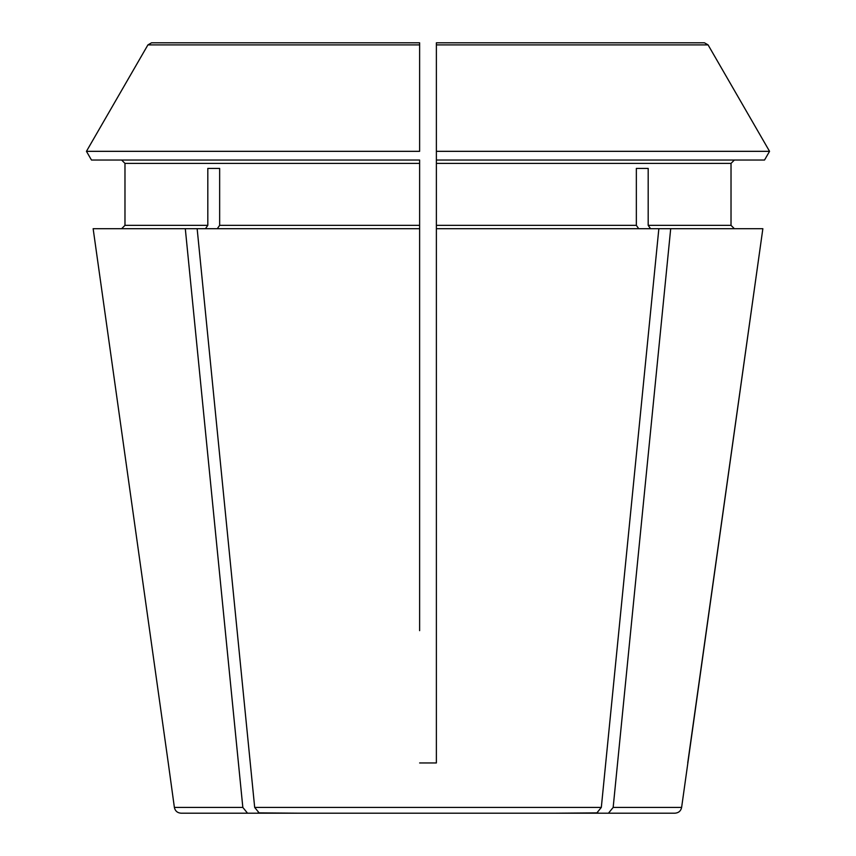 <?xml version="1.0" encoding="UTF-8"?>
<svg xmlns="http://www.w3.org/2000/svg" width="856" height="856" viewBox="0 0 856 856"><rect width="100%" height="100%" fill="white"/><g stroke="black" fill="none" stroke-linecap="round" stroke-linejoin="round"><path stroke-width="1.28" d="M436.378 49.498L436.378 160.04L436.378 42.8L436.378 49.498L436.378 42.8L704.445 42.8L436.378 42.8L436.378 44.897L708.083 44.897L704.445 42.8L436.378 42.8M207.815 168.407L219.65 168.407L207.815 168.407L207.815 225.353L205.44 228.702M219.65 168.407L219.65 225.353L217.285 228.702M124.976 163.389L121.627 160.04L124.976 163.389L124.976 225.353L121.627 228.702L124.976 225.353L124.976 163.389L419.622 163.389L419.622 225.353L219.65 225.353M257.966 812.868L300.841 813.2L247.534 813.2L242.837 807.433L185.303 228.702L93.144 228.702L168.268 762.953L93.144 228.702M242.837 807.433L174.378 807.433L168.268 762.953M247.534 813.2L181.012 813.2C177.342 812.89 175.127 810.964 174.378 807.433M436.378 151.33L769.555 151.33L708.083 44.897L769.555 151.33L764.526 160.04L436.378 160.04L436.378 228.702L658.853 228.702L601.319 807.433L596.621 813.2L543.325 813.2M636.35 168.407L648.185 168.407L636.35 168.407L636.35 225.353L436.378 225.353M648.185 168.407L648.185 225.353L650.56 228.702M436.378 163.389L731.024 163.389L734.373 160.04L731.024 163.389L731.024 225.353L734.373 228.702L731.024 225.353L648.185 225.353M638.715 228.702L636.35 225.353M613.163 807.433L681.622 807.433L762.857 228.702L670.697 228.702L613.163 807.433L608.466 813.2L555.159 813.2L598.034 812.868M670.697 228.702L658.853 228.702M312.675 813.2L259.379 813.2L254.681 807.433L197.148 228.702L185.303 228.702M419.622 163.389L419.622 160.04L91.474 160.04L86.445 151.33L147.917 44.897L419.622 44.897L419.622 151.33L86.445 151.33L147.917 44.897L151.555 42.8L419.622 42.8L151.555 42.8M91.474 160.04L86.445 151.33M596.621 813.2L259.379 813.2M419.622 42.8L419.622 44.897M419.622 630.647L419.622 225.353M419.622 49.498L419.622 151.33M769.555 151.33L764.526 160.04M687.732 762.953L762.857 228.702M681.622 807.433C680.873 810.964 678.658 812.89 674.988 813.2L608.466 813.2M436.378 630.647L436.378 762.953L419.622 762.953L436.378 762.953L436.378 228.702M419.622 228.702L197.148 228.702M419.622 458.142L419.622 471.196M207.815 225.353L124.976 225.353M601.319 807.433L254.681 807.433"/></g></svg>

